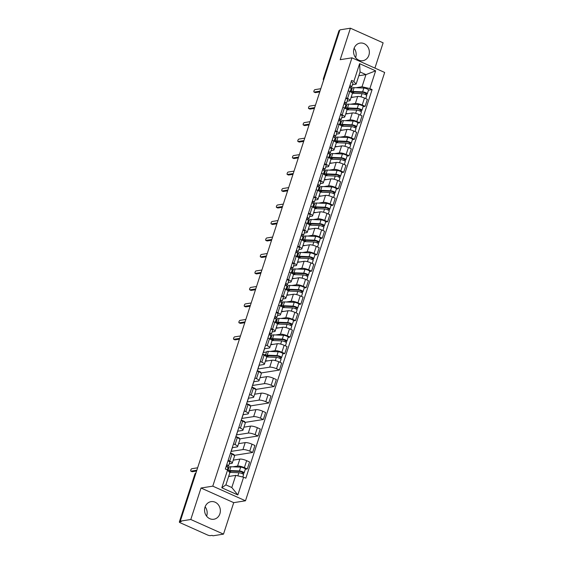 <?xml version="1.0" encoding="UTF-8"?>
<svg xmlns="http://www.w3.org/2000/svg" width="564" height="564" viewBox="0 0 564 564"><rect width="100%" height="100%" fill="white"/><g stroke="black" fill="none" stroke-linecap="round" stroke-linejoin="round"><path stroke-width="0.85" d="M354.114 48.271A8.911 7.875 -99 0 1 355.694 57.309A8.911 7.875 -99 0 1 355.595 57.606M354.016 48.567A8.911 7.875 81 0 0 362.849 60.693A8.911 7.875 81 0 0 368.891 55.223A8.911 7.875 81 0 0 360.058 43.09A8.911 7.875 81 0 0 354.016 48.567M205.127 506.817A8.911 7.875 -99 0 1 206.706 515.863A8.911 7.875 -99 0 1 206.6 516.152M205.021 507.114A8.911 7.875 81 0 0 213.855 519.247A8.911 7.875 81 0 0 219.897 513.769A8.911 7.875 81 0 0 211.07 501.643A8.911 7.875 81 0 0 205.021 507.114M374.919 68.096L383.125 42.836L350.42 28.2L339.923 29.864L180.29 521.164L190.787 519.5L223.492 534.136L233.722 502.651L245.488 500.79L384.662 72.46L351.957 57.824L212.783 486.154L201.017 488.015L190.787 519.5M223.492 534.136L212.988 535.8L212.036 535.37L210.4 535.631A2.284 0.536 -162 0 1 207.439 534.947L180.459 522.87A2.284 0.536 -162 0 1 179.338 521.996L194.89 474.134A2.284 0.536 18 0 1 195.158 473.986L179.606 521.848A2.284 0.536 -162 0 0 179.338 521.996M350.42 28.2L340.191 59.685L351.957 57.824M324.173 78.333L323.687 78.41A2.284 0.536 18 0 0 323.419 78.558L338.971 30.696A2.284 0.536 18 0 1 339.239 30.548L323.687 78.41A2.284 2.016 81 0 0 323.666 79.891M339.725 30.47L339.239 30.548M179.606 521.848L181.241 521.594L180.29 521.164M232.812 466.816L237.571 466.061A5.252 1.227 18 0 1 244.388 467.641L247.293 468.945L249.563 461.972L246.651 460.668A5.252 1.227 -162 0 0 239.841 459.089L233.228 460.139M227.962 467.584L229.033 467.415M232.276 463.079L234.539 456.107A5.252 1.227 -162 0 0 231.973 454.098L229.703 461.07A5.252 1.227 18 0 1 232.276 463.079A5.252 1.227 18 0 1 231.663 463.418L229.28 463.798M229.703 461.07L228.152 460.372M245.305 469.255L247.293 468.945M231.973 454.098L230.415 453.4M231.064 451.404L242.929 449.579A5.252 1.227 18 0 1 249.739 451.158L252.651 452.462L254.914 445.489L252.009 444.185A5.252 1.227 -162 0 0 245.192 442.606L238.586 443.656M233.503 443.896L235.061 444.587A5.252 1.227 18 0 1 237.627 446.596A5.252 1.227 18 0 1 237.021 446.935L232.276 447.689M233.827 455.127L234.018 454.549L230.549 452.991M234.159 455.388L252.651 452.462M237.627 446.596L239.897 439.624A5.252 1.227 -162 0 0 237.324 437.615L235.773 436.917M236.422 434.922L248.287 433.096A5.252 1.227 18 0 1 255.097 434.675L258.009 435.979L260.272 429.007L257.36 427.702A5.252 1.227 -162 0 0 250.55 426.123L243.944 427.174M238.861 427.413L240.412 428.104A5.252 1.227 18 0 1 242.985 430.113A5.252 1.227 18 0 1 242.372 430.452L237.627 431.206M239.185 438.644L239.376 438.066L235.907 436.508M239.517 438.905L258.009 435.979M242.985 430.113L245.248 423.141A5.252 1.227 -162 0 0 242.682 421.132L241.124 420.441M241.78 418.439L253.638 416.62A5.252 1.227 18 0 1 260.455 418.192L263.36 419.496L265.63 412.524L262.718 411.219A5.252 1.227 -162 0 0 255.908 409.64L249.295 410.691M244.219 410.93L245.77 411.621A5.252 1.227 18 0 1 248.343 413.631A5.252 1.227 18 0 1 247.73 413.969L242.985 414.723M244.543 422.161L244.727 421.583L241.258 420.032M244.868 422.422L263.36 419.496M248.343 413.631L250.606 406.658A5.252 1.227 -162 0 0 248.033 404.649L246.482 403.958M247.131 401.956L258.996 400.137A5.252 1.227 18 0 1 265.806 401.709L268.718 403.013L270.981 396.041L268.076 394.737A5.252 1.227 -162 0 0 261.259 393.157L254.653 394.208M249.57 394.447L251.128 395.138A5.252 1.227 18 0 1 253.694 397.148A5.252 1.227 18 0 1 253.081 397.486L248.343 398.24M249.894 405.678L250.085 405.1L246.616 403.549M250.226 405.946L268.718 403.013M253.694 397.148L255.964 390.175A5.252 1.227 -162 0 0 253.391 388.166L251.84 387.475M252.489 385.473L264.354 383.654A5.252 1.227 18 0 1 271.164 385.233L274.069 386.53L276.339 379.558L273.427 378.254A5.252 1.227 -162 0 0 266.617 376.681L260.011 377.725M254.928 377.965L256.479 378.656A5.252 1.227 18 0 1 259.052 380.665A5.252 1.227 18 0 1 258.439 381.003L253.694 381.757M255.252 389.195L255.436 388.617L251.974 387.066M255.577 389.463L274.069 386.53M259.052 380.665L261.315 373.692A5.252 1.227 -162 0 0 258.749 371.683L257.191 370.992M257.847 368.99L269.705 367.171A5.252 1.227 18 0 1 276.522 368.75L279.427 370.047L281.697 363.075L278.785 361.771A5.252 1.227 -162 0 0 271.975 360.199L265.362 361.242M260.286 361.482L261.837 362.18A5.252 1.227 18 0 1 264.41 364.182A5.252 1.227 18 0 1 263.797 364.52L259.052 365.275M260.603 372.712L260.794 372.134L257.325 370.583M260.935 372.98L279.427 370.047M264.41 364.182L266.673 357.209A5.252 1.227 -162 0 0 264.1 355.2L262.549 354.509M270.304 351.442L275.063 350.688A5.252 1.227 18 0 1 281.873 352.267L284.785 353.565L287.048 346.592L284.143 345.295A5.252 1.227 -162 0 0 277.326 343.716L270.72 344.759M263.198 352.507L266.525 352.042M265.637 344.999L267.195 345.697A5.252 1.227 18 0 1 269.761 347.706A5.252 1.227 18 0 1 269.148 348.044L264.403 348.792M263.945 354.664L262.683 354.1M282.79 353.882L284.785 353.565M269.761 347.706L272.031 340.726A5.252 1.227 -162 0 0 269.458 338.724L267.907 338.026M275.655 334.96L280.414 334.205A5.252 1.227 18 0 1 287.231 335.784L290.136 337.082L292.406 330.109L289.494 328.812A5.252 1.227 -162 0 0 282.684 327.233L276.078 328.276M270.812 335.728L271.876 335.559M270.995 328.516L272.546 329.214A5.252 1.227 18 0 1 275.119 331.223A5.252 1.227 18 0 1 274.506 331.561L272.123 331.935M288.148 337.399L290.136 337.082M275.119 331.223L277.382 324.244A5.252 1.227 -162 0 0 274.816 322.241L273.258 321.543M281.013 318.477L285.772 317.722A5.252 1.227 18 0 1 292.589 319.302L295.494 320.599L297.757 313.626L294.852 312.329A5.252 1.227 -162 0 0 288.042 310.75L281.429 311.793M276.163 319.245L277.234 319.076M276.353 312.033L277.904 312.731A5.252 1.227 18 0 1 280.477 314.74A5.252 1.227 18 0 1 279.864 315.079L277.474 315.452M293.506 320.916L295.494 320.599M280.477 314.74L282.74 307.768A5.252 1.227 -162 0 0 280.167 305.758L278.616 305.061M286.371 301.994L291.13 301.239A5.252 1.227 18 0 1 297.94 302.819L300.852 304.123L303.115 297.143L300.21 295.846A5.252 1.227 -162 0 0 293.393 294.267L286.787 295.31M281.521 302.762L282.592 302.593M281.704 295.55L283.262 296.248A5.252 1.227 18 0 1 285.828 298.257A5.252 1.227 18 0 1 285.215 298.596L282.832 298.969M298.857 304.433L300.852 304.123M285.828 298.257L288.098 291.285A5.252 1.227 -162 0 0 285.525 289.276L283.974 288.578M291.722 285.511L296.481 284.757A5.252 1.227 18 0 1 303.298 286.336L306.203 287.64L308.473 280.661L305.561 279.363A5.252 1.227 -162 0 0 298.751 277.784L292.138 278.827M286.872 286.279L287.943 286.11M287.062 279.067L288.613 279.765A5.252 1.227 18 0 1 291.186 281.774A5.252 1.227 18 0 1 290.573 282.113L288.19 282.486M304.215 287.95L306.203 287.64M291.186 281.774L293.449 274.802A5.252 1.227 -162 0 0 290.883 272.793L289.325 272.095M297.08 269.028L301.839 268.274A5.252 1.227 18 0 1 308.649 269.853L311.561 271.157L313.824 264.185L310.919 262.88A5.252 1.227 -162 0 0 304.102 261.301L297.496 262.352M292.23 269.796L293.301 269.627M292.413 262.584L293.971 263.282A5.252 1.227 18 0 1 296.537 265.291A5.252 1.227 18 0 1 295.931 265.63L293.541 266.011M309.573 271.467L311.561 271.157M296.537 265.291L298.807 258.319A5.252 1.227 -162 0 0 296.234 256.31L294.683 255.612M302.431 252.545L307.197 251.791A5.252 1.227 18 0 1 314.007 253.37L316.919 254.674L319.182 247.702L316.27 246.397A5.252 1.227 -162 0 0 309.46 244.818L302.854 245.869M297.588 253.314L298.652 253.144M297.771 246.101L299.322 246.799A5.252 1.227 18 0 1 301.895 248.809A5.252 1.227 18 0 1 301.282 249.147L298.899 249.528M314.923 254.984L316.919 254.674M301.895 248.809L304.158 241.836A5.252 1.227 -162 0 0 301.592 239.827L300.034 239.129M307.789 236.062L312.548 235.308A5.252 1.227 18 0 1 319.365 236.887L322.27 238.191L324.54 231.219L321.628 229.915A5.252 1.227 -162 0 0 314.818 228.335L308.205 229.386M302.938 236.831L304.01 236.661M303.129 229.626L304.68 230.316A5.252 1.227 18 0 1 307.253 232.326A5.252 1.227 18 0 1 306.64 232.664L304.257 233.045M320.281 238.509L322.27 238.191M307.253 232.326L309.516 225.353A5.252 1.227 -162 0 0 306.943 223.344L305.392 222.646M313.147 219.579L317.906 218.825A5.252 1.227 18 0 1 324.716 220.404L327.628 221.708L329.891 214.736L326.986 213.432A5.252 1.227 -162 0 0 320.169 211.852L313.563 212.903M308.296 220.348L309.368 220.179M308.48 213.143L310.038 213.834A5.252 1.227 18 0 1 312.604 215.843A5.252 1.227 18 0 1 311.991 216.181L309.608 216.562M325.632 222.026L327.628 221.708M312.604 215.843L314.874 208.87A5.252 1.227 -162 0 0 312.301 206.861L310.75 206.17M318.498 203.096L323.264 202.349A5.252 1.227 18 0 1 330.074 203.921L332.979 205.226L335.249 198.253L332.337 196.949A5.252 1.227 -162 0 0 325.527 195.37L318.921 196.42M313.654 203.865L314.719 203.696M313.838 196.66L315.389 197.351A5.252 1.227 18 0 1 317.962 199.36A5.252 1.227 18 0 1 317.349 199.698L314.966 200.079M330.99 205.543L332.979 205.226M317.962 199.36L320.225 192.387A5.252 1.227 -162 0 0 317.659 190.378L316.101 189.687M323.856 186.621L328.615 185.866A5.252 1.227 18 0 1 335.432 187.438L338.337 188.743L340.607 181.77L337.695 180.466A5.252 1.227 -162 0 0 330.885 178.887L324.272 179.937M319.005 187.382L320.077 187.213M319.196 180.177L320.747 180.868A5.252 1.227 18 0 1 323.32 182.877A5.252 1.227 18 0 1 322.707 183.215L320.324 183.596M336.348 189.06L338.337 188.743M323.32 182.877L325.583 175.905A5.252 1.227 -162 0 0 323.01 173.895L321.459 173.204M329.214 170.138L333.973 169.383A5.252 1.227 18 0 1 340.783 170.962L343.695 172.26L345.958 165.287L343.053 163.983A5.252 1.227 -162 0 0 336.236 162.411L329.63 163.454M324.363 170.906L325.435 170.737M324.547 163.694L326.105 164.385A5.252 1.227 18 0 1 328.671 166.394A5.252 1.227 18 0 1 328.058 166.732L325.675 167.113M341.699 172.577L343.695 172.26M328.671 166.394L330.941 159.422A5.252 1.227 -162 0 0 328.368 157.412L326.817 156.721M334.565 153.655L339.331 152.9A5.252 1.227 18 0 1 346.141 154.48L349.046 155.777L351.316 148.804L348.404 147.5A5.252 1.227 -162 0 0 341.594 145.928L334.988 146.971M329.721 154.423L330.786 154.254M329.905 147.211L331.456 147.909A5.252 1.227 18 0 1 334.029 149.911A5.252 1.227 18 0 1 333.416 150.25L331.033 150.63M347.057 156.094L349.046 155.777M334.029 149.911L336.292 142.939A5.252 1.227 -162 0 0 333.726 140.929L332.168 140.239M339.923 137.172L344.682 136.417A5.252 1.227 18 0 1 351.499 137.997L354.403 139.294L356.667 132.321L353.762 131.024A5.252 1.227 -162 0 0 346.952 129.445L340.339 130.488M335.072 137.94L336.144 137.771M335.263 130.728L336.814 131.426A5.252 1.227 18 0 1 339.387 133.435A5.252 1.227 18 0 1 338.774 133.774L336.384 134.147M352.415 139.611L354.403 139.294M339.387 133.435L341.65 126.456A5.252 1.227 -162 0 0 339.077 124.447L337.526 123.756M345.281 120.689L350.04 119.935A5.252 1.227 18 0 1 356.85 121.514L359.762 122.811L362.025 115.839L359.12 114.541A5.252 1.227 -162 0 0 352.303 112.962L345.697 114.006M340.43 121.457L341.502 121.288M340.614 114.245L342.172 114.943A5.252 1.227 18 0 1 344.738 116.952A5.252 1.227 18 0 1 344.125 117.291L341.742 117.665M357.766 123.128L359.762 122.811M344.738 116.952L347.008 109.973A5.252 1.227 -162 0 0 344.435 107.971L342.884 107.273M350.632 104.206L355.39 103.452A5.252 1.227 18 0 1 362.208 105.031L365.112 106.328L367.383 99.356L364.471 98.058A5.252 1.227 -162 0 0 357.661 96.479L351.048 97.523M345.781 104.974L346.853 104.805M345.972 97.762L347.523 98.46A5.252 1.227 18 0 1 350.096 100.47A5.252 1.227 18 0 1 349.483 100.808L347.1 101.182M363.124 106.645L365.112 106.328M350.096 100.47L352.359 93.497A5.252 1.227 -162 0 0 349.793 91.488L348.235 90.79M263.296 352.549L264.523 348.778M257.938 369.032L259.165 365.26M252.58 385.515L253.807 381.736M247.229 401.998L248.456 398.219M241.871 418.481L243.098 414.702M236.513 434.964L237.747 431.185M231.162 451.447L232.389 447.668M235.752 475.374L243.599 477.193L237.832 494.938L221.814 487.775L227.581 470.024L229.837 472.724L225.889 484.878L231.804 487.522L235.752 475.374L228.61 476.502M358.824 75.745L365.966 74.617L360.051 71.973L356.103 84.121L353.847 81.42L351.605 80.412L225.339 469.022L227.581 470.024M353.847 81.42L359.613 63.669L375.631 70.838L369.864 88.59L362.017 86.771L365.966 74.617L375.631 70.838M243.599 477.193L245.841 478.194L372.106 89.591L369.864 88.59M245.488 500.79L212.783 486.154M233.722 502.651L201.017 488.015M351.139 88.492L352.211 88.322M355.99 87.723L362.017 86.771M356.103 84.121L352.451 84.699M368.482 90.162L372.106 89.591M237.832 494.938L231.804 487.522M221.814 487.775L225.889 484.878M360.051 71.973L359.613 63.669M226.263 466.195L227.165 465.504L226.636 465.046M227.243 466.992L228.505 466.054A2.855 0.67 -162 0 0 228.575 465.963A2.855 0.67 -162 0 0 226.749 464.687M229.738 462.247A2.855 0.67 -162 0 0 229.809 462.156A2.855 0.67 -162 0 0 227.983 460.887M196.575 471.025L192.232 471.715A1.311 0.536 114.1 0 1 192.091 471.701A1.311 0.536 114.1 0 1 191.986 471.603M227.919 467.845A2.855 0.67 -162 0 0 227.99 467.753A2.855 0.67 -162 0 0 226.164 466.484M197.626 467.803L191.781 468.733A1.311 0.536 -65.9 0 0 190.836 469.882A1.311 0.536 -65.9 0 0 190.851 471.144A1.311 0.536 -65.9 0 0 190.992 471.159L196.836 470.235M229.534 472.357L238.861 472.745A2.855 0.67 18 0 1 241.935 473.534A2.855 0.67 18 0 1 243.535 474.712L242.788 477.003M228.716 476.178L230.26 476.242M230.006 471.123L229.654 472.209A5.372 1.255 18 0 1 229.273 471.483A5.372 1.255 18 0 1 230.711 471.109L240.461 471.511L242.703 472.456L242.189 473.64M229.492 472.308L230.401 472.16L230.746 471.109M228.166 470.721A6.853 1.6 18 0 1 229.696 470.545L239.446 470.947A2.855 0.67 18 0 1 242.52 471.737A2.855 0.67 18 0 1 244.113 472.914A2.855 0.67 18 0 1 243.782 473.097L243.373 474.366M228.018 470.545L229.097 467.225A6.853 1.6 18 0 1 230.93 466.738L240.68 467.147A2.855 0.67 18 0 1 243.754 467.937A2.855 0.67 18 0 1 245.354 469.114L244.113 472.914M228.272 469.756L227.32 469.904M229.759 471.878L230.401 472.16M242.626 472.294L243.782 473.097M269.106 334.332L270.008 333.641L269.479 333.183M270.093 335.136L271.347 334.191A2.855 0.67 -162 0 0 271.418 334.099A2.855 0.67 -162 0 0 269.592 332.83M272.581 330.391A2.855 0.67 -162 0 0 272.652 330.3A2.855 0.67 -162 0 0 270.826 329.023M239.418 339.168L235.075 339.859A1.311 0.536 114.1 0 1 234.934 339.838A1.311 0.536 114.1 0 1 234.828 339.747M270.762 335.989A2.855 0.67 -162 0 0 270.833 335.897A2.855 0.67 -162 0 0 269.007 334.628M240.468 335.947L234.624 336.87A1.311 0.536 -65.9 0 0 233.679 338.026A1.311 0.536 -65.9 0 0 233.693 339.288A1.311 0.536 -65.9 0 0 233.834 339.302L239.679 338.379M274.457 317.856L275.359 317.158L274.83 316.7M275.443 318.653L276.705 317.708A2.855 0.67 -162 0 0 276.776 317.617A2.855 0.67 -162 0 0 274.95 316.348M277.939 313.908A2.855 0.67 -162 0 0 278.01 313.817A2.855 0.67 -162 0 0 276.184 312.541M244.776 322.686L240.433 323.376A1.311 0.536 114.1 0 1 240.292 323.355A1.311 0.536 114.1 0 1 240.186 323.264M276.12 319.506A2.855 0.67 -162 0 0 276.191 319.414A2.855 0.67 -162 0 0 274.365 318.145M245.826 319.464L239.982 320.387A1.311 0.536 -65.9 0 0 239.037 321.543A1.311 0.536 -65.9 0 0 239.051 322.805A1.311 0.536 -65.9 0 0 239.192 322.819L245.037 321.896M279.814 301.373L280.717 300.675L280.188 300.217M280.801 302.17L282.056 301.225A2.855 0.67 -162 0 0 282.127 301.134A2.855 0.67 -162 0 0 280.301 299.865M283.297 297.425A2.855 0.67 -162 0 0 283.368 297.334A2.855 0.67 -162 0 0 281.542 296.065M250.134 306.203L245.791 306.894A1.311 0.536 114.1 0 1 245.643 306.872A1.311 0.536 114.1 0 1 245.537 306.781M281.478 303.023A2.855 0.67 -162 0 0 281.549 302.931A2.855 0.67 -162 0 0 279.723 301.662M251.177 302.981L245.34 303.904A1.311 0.536 -65.9 0 0 244.395 305.061A1.311 0.536 -65.9 0 0 244.409 306.322A1.311 0.536 -65.9 0 0 244.55 306.337L250.388 305.413M285.172 284.89L286.075 284.193L285.546 283.741M286.152 285.687L287.414 284.742A2.855 0.67 -162 0 0 287.485 284.658A2.855 0.67 -162 0 0 285.659 283.382M288.648 280.942A2.855 0.67 -162 0 0 288.719 280.851A2.855 0.67 -162 0 0 286.893 279.582M255.485 289.72L251.142 290.411A1.311 0.536 114.1 0 1 251.001 290.397A1.311 0.536 114.1 0 1 250.895 290.298M286.829 286.54A2.855 0.67 -162 0 0 286.9 286.449A2.855 0.67 -162 0 0 285.074 285.18M256.535 286.498L250.691 287.421A1.311 0.536 -65.9 0 0 249.746 288.578A1.311 0.536 -65.9 0 0 249.76 289.84A1.311 0.536 -65.9 0 0 249.901 289.854L255.746 288.93M290.523 268.408L291.426 267.71L290.897 267.258M291.51 269.204L292.772 268.267A2.855 0.67 -162 0 0 292.843 268.175A2.855 0.67 -162 0 0 291.017 266.899M294.006 264.46A2.855 0.67 -162 0 0 294.077 264.368A2.855 0.67 -162 0 0 292.251 263.099M260.843 273.237L256.5 273.928A1.311 0.536 114.1 0 1 256.359 273.914A1.311 0.536 114.1 0 1 256.253 273.815M292.187 270.057A2.855 0.67 -162 0 0 292.258 269.966A2.855 0.67 -162 0 0 290.432 268.697M261.886 270.015L256.049 270.939A1.311 0.536 -65.9 0 0 255.104 272.095A1.311 0.536 -65.9 0 0 255.118 273.357A1.311 0.536 -65.9 0 0 255.259 273.371L261.097 272.447M295.881 251.925L296.784 251.234L296.255 250.776M296.868 252.721L298.123 251.784A2.855 0.67 -162 0 0 298.194 251.692A2.855 0.67 -162 0 0 296.368 250.416M299.364 247.977A2.855 0.67 -162 0 0 299.435 247.885A2.855 0.67 -162 0 0 297.609 246.616M266.201 256.754L261.851 257.445A1.311 0.536 114.1 0 1 261.71 257.431A1.311 0.536 114.1 0 1 261.604 257.332M297.545 253.574A2.855 0.67 -162 0 0 297.609 253.483A2.855 0.67 -162 0 0 295.79 252.214M267.244 253.532L261.407 254.463A1.311 0.536 -65.9 0 0 260.455 255.612A1.311 0.536 -65.9 0 0 260.469 256.874A1.311 0.536 -65.9 0 0 260.617 256.888L266.455 255.964M301.239 235.442L302.142 234.751L301.613 234.293M302.219 236.238L303.481 235.301A2.855 0.67 -162 0 0 303.552 235.209A2.855 0.67 -162 0 0 301.726 233.933M304.715 231.494A2.855 0.67 -162 0 0 304.786 231.402A2.855 0.67 -162 0 0 302.96 230.133M271.552 240.271L267.209 240.962A1.311 0.536 114.1 0 1 267.068 240.948A1.311 0.536 114.1 0 1 266.962 240.849M302.896 237.091A2.855 0.67 -162 0 0 302.967 237.007A2.855 0.67 -162 0 0 301.141 235.731M272.602 237.049L266.758 237.98A1.311 0.536 -65.9 0 0 265.813 239.129A1.311 0.536 -65.9 0 0 265.827 240.391A1.311 0.536 -65.9 0 0 265.968 240.405L271.813 239.481M306.59 218.959L307.493 218.268L306.964 217.81M307.577 219.756L308.839 218.818A2.855 0.67 -162 0 0 308.91 218.726A2.855 0.67 -162 0 0 307.084 217.45M310.073 215.011A2.855 0.67 -162 0 0 310.144 214.919A2.855 0.67 -162 0 0 308.318 213.65M276.91 223.788L272.567 224.479A1.311 0.536 114.1 0 1 272.426 224.465A1.311 0.536 114.1 0 1 272.313 224.366M308.254 220.616A2.855 0.67 -162 0 0 308.325 220.524A2.855 0.67 -162 0 0 306.499 219.248M277.953 220.566L272.116 221.497A1.311 0.536 -65.9 0 0 271.171 222.646A1.311 0.536 -65.9 0 0 271.185 223.908A1.311 0.536 -65.9 0 0 271.326 223.922L277.164 222.999M311.948 202.476L312.851 201.785L312.322 201.327M312.935 203.273L314.19 202.335A2.855 0.67 -162 0 0 314.261 202.243A2.855 0.67 -162 0 0 312.435 200.974M315.431 198.528A2.855 0.67 -162 0 0 315.495 198.436A2.855 0.67 -162 0 0 313.676 197.167M282.268 207.312L277.918 207.996A1.311 0.536 114.1 0 1 277.777 207.982A1.311 0.536 114.1 0 1 277.671 207.883M313.605 204.133A2.855 0.67 -162 0 0 313.676 204.041A2.855 0.67 -162 0 0 311.85 202.765M283.311 204.09L277.474 205.014A1.311 0.536 -65.9 0 0 276.522 206.163A1.311 0.536 -65.9 0 0 276.536 207.425A1.311 0.536 -65.9 0 0 276.684 207.439L282.522 206.516M317.299 185.993L318.202 185.302L317.673 184.844M318.286 186.79L319.548 185.852A2.855 0.67 -162 0 0 319.619 185.76A2.855 0.67 -162 0 0 317.793 184.491M320.782 182.045A2.855 0.67 -162 0 0 320.853 181.953A2.855 0.67 -162 0 0 319.027 180.684M287.619 190.829L283.276 191.513A1.311 0.536 114.1 0 1 283.135 191.499A1.311 0.536 114.1 0 1 283.029 191.4M318.963 187.65A2.855 0.67 -162 0 0 319.034 187.558A2.855 0.67 -162 0 0 317.208 186.282M288.669 187.608L282.825 188.531A1.311 0.536 -65.9 0 0 281.88 189.68A1.311 0.536 -65.9 0 0 281.894 190.942A1.311 0.536 -65.9 0 0 282.035 190.963L287.88 190.033M322.657 169.51L323.56 168.819L323.031 168.361M323.644 170.314L324.906 169.369A2.855 0.67 -162 0 0 324.97 169.278A2.855 0.67 -162 0 0 323.144 168.009M326.14 165.569A2.855 0.67 -162 0 0 326.211 165.478A2.855 0.67 -162 0 0 324.385 164.202M292.977 174.346L288.634 175.03A1.311 0.536 114.1 0 1 288.486 175.016A1.311 0.536 114.1 0 1 288.38 174.925M324.321 171.167A2.855 0.67 -162 0 0 324.392 171.075A2.855 0.67 -162 0 0 322.566 169.799M294.02 171.125L288.183 172.048A1.311 0.536 -65.9 0 0 287.238 173.204A1.311 0.536 -65.9 0 0 287.252 174.459A1.311 0.536 -65.9 0 0 287.393 174.48L293.231 173.55M328.015 153.027L328.918 152.336L328.389 151.878M329.002 153.831L330.257 152.886A2.855 0.67 -162 0 0 330.328 152.795A2.855 0.67 -162 0 0 328.502 151.526M331.491 149.086A2.855 0.67 -162 0 0 331.561 148.995A2.855 0.67 -162 0 0 329.736 147.719M298.328 157.864L293.985 158.547A1.311 0.536 114.1 0 1 293.844 158.533A1.311 0.536 114.1 0 1 293.738 158.442M329.672 154.684A2.855 0.67 -162 0 0 329.743 154.592A2.855 0.67 -162 0 0 327.917 153.323M299.378 154.642L293.534 155.565A1.311 0.536 -65.9 0 0 292.589 156.721A1.311 0.536 -65.9 0 0 292.603 157.976A1.311 0.536 -65.9 0 0 292.744 157.998L298.589 157.067M333.366 136.544L334.269 135.853L333.74 135.395M334.353 137.348L335.615 136.403A2.855 0.67 -162 0 0 335.686 136.312A2.855 0.67 -162 0 0 333.86 135.043M336.849 132.603A2.855 0.67 -162 0 0 336.919 132.512A2.855 0.67 -162 0 0 335.094 131.236M303.686 141.381L299.343 142.065A1.311 0.536 114.1 0 1 299.202 142.05A1.311 0.536 114.1 0 1 299.096 141.959M335.03 138.201A2.855 0.67 -162 0 0 335.101 138.109A2.855 0.67 -162 0 0 333.275 136.84M304.736 138.159L298.892 139.082A1.311 0.536 -65.9 0 0 297.947 140.239A1.311 0.536 -65.9 0 0 297.961 141.501A1.311 0.536 -65.9 0 0 298.102 141.515L303.947 140.591M338.724 120.061L339.627 119.371L339.098 118.912M339.711 120.865L340.966 119.92A2.855 0.67 -162 0 0 341.037 119.829A2.855 0.67 -162 0 0 339.211 118.56M342.207 116.121A2.855 0.67 -162 0 0 342.277 116.029A2.855 0.67 -162 0 0 340.452 114.753M309.044 124.898L304.701 125.589A1.311 0.536 114.1 0 1 304.553 125.568A1.311 0.536 114.1 0 1 304.447 125.476M340.388 121.718A2.855 0.67 -162 0 0 340.459 121.627A2.855 0.67 -162 0 0 338.633 120.358M310.087 121.676L304.25 122.599A1.311 0.536 -65.9 0 0 303.305 123.756A1.311 0.536 -65.9 0 0 303.319 125.018A1.311 0.536 -65.9 0 0 303.46 125.032L309.298 124.108M265.764 354.375L263.726 355.038M266.659 356.963L276.353 357.372A2.855 0.67 18 0 1 279.427 358.154A2.855 0.67 18 0 1 281.02 359.338L280.047 362.335M265.517 360.77L267.745 360.868M267.491 355.75L267.139 356.829A5.372 1.255 18 0 1 266.765 356.11A5.372 1.255 18 0 1 268.196 355.729L277.953 356.138L280.188 357.082L279.673 358.267M266.744 356.97L267.893 356.786L268.238 355.729M267.139 356.829L266.49 356.702M265.334 355.828A6.853 1.6 18 0 1 265.348 355.651A6.853 1.6 18 0 1 267.181 355.165L276.938 355.574A2.855 0.67 18 0 1 280.005 356.363A2.855 0.67 18 0 1 281.605 357.541A2.855 0.67 18 0 1 281.274 357.724L280.858 358.993M265.348 355.651L266.589 351.844A6.853 1.6 18 0 1 268.422 351.365L278.172 351.767A2.855 0.67 18 0 1 281.246 352.556A2.855 0.67 18 0 1 282.839 353.734L281.605 357.541M267.251 356.497L267.893 356.786M280.111 356.913L281.274 357.724M272.01 340.48L281.704 340.889A2.855 0.67 18 0 1 284.778 341.678A2.855 0.67 18 0 1 286.378 342.856L285.398 345.859M270.875 344.287L273.103 344.385M272.849 339.267L272.497 340.346A5.372 1.255 18 0 1 272.116 339.627A5.372 1.255 18 0 1 273.554 339.246L283.304 339.655L285.546 340.6L285.031 341.784M272.095 340.487L273.251 340.303L273.589 339.246M272.497 340.346L271.848 340.219M270.692 339.345A6.853 1.6 18 0 1 270.706 339.168A6.853 1.6 18 0 1 272.539 338.682L282.289 339.091A2.855 0.67 18 0 1 285.363 339.88A2.855 0.67 18 0 1 286.956 341.058A2.855 0.67 18 0 1 286.625 341.241L286.216 342.51M270.706 339.168L271.94 335.361A6.853 1.6 18 0 1 273.773 334.882L283.53 335.284A2.855 0.67 18 0 1 286.597 336.073A2.855 0.67 18 0 1 288.197 337.251L286.956 341.058M271.122 337.892L270.135 338.047M272.602 340.014L273.251 340.303M285.469 340.43L286.625 341.241M277.368 323.997L287.062 324.406A2.855 0.67 18 0 1 290.136 325.195A2.855 0.67 18 0 1 291.729 326.373L290.756 329.376M276.226 327.811L278.461 327.903M278.2 322.784L277.855 323.863A5.372 1.255 18 0 1 277.474 323.144A5.372 1.255 18 0 1 278.912 322.763L288.662 323.172L290.904 324.117L290.382 325.301M277.453 324.004L278.602 323.821L278.947 322.77M277.855 323.863L277.199 323.736M276.043 322.862A6.853 1.6 18 0 1 276.057 322.686A6.853 1.6 18 0 1 277.897 322.199L287.647 322.608A2.855 0.67 18 0 1 290.721 323.398A2.855 0.67 18 0 1 292.314 324.575A2.855 0.67 18 0 1 291.983 324.758L291.567 326.027M276.057 322.686L277.298 318.879A6.853 1.6 18 0 1 279.131 318.399L288.881 318.801A2.855 0.67 18 0 1 291.955 319.591A2.855 0.67 18 0 1 293.548 320.768L292.314 324.575M276.473 321.409L275.493 321.565M277.96 323.532L278.602 323.821M290.827 323.947L291.983 324.758M282.719 307.521L292.42 307.923A2.855 0.67 18 0 1 295.494 308.712A2.855 0.67 18 0 1 297.087 309.89L296.114 312.893M281.584 311.328L283.812 311.42M283.558 306.301L283.206 307.38A5.372 1.255 18 0 1 282.825 306.661A5.372 1.255 18 0 1 284.263 306.28L294.013 306.689L296.255 307.634L295.74 308.818M282.811 307.521L283.96 307.338L284.298 306.287M283.206 307.38L282.557 307.253M281.401 306.379A6.853 1.6 18 0 1 281.415 306.203A6.853 1.6 18 0 1 283.248 305.716L292.998 306.125A2.855 0.67 18 0 1 296.072 306.915A2.855 0.67 18 0 1 297.672 308.092A2.855 0.67 18 0 1 297.341 308.275L296.925 309.544M281.415 306.203L282.649 302.396A6.853 1.6 18 0 1 284.489 301.916L294.239 302.318A2.855 0.67 18 0 1 297.313 303.108A2.855 0.67 18 0 1 298.906 304.285L297.672 308.092M281.831 304.927L280.844 305.082M283.311 307.049L283.96 307.338M296.178 307.465L297.341 308.275M288.077 291.038L297.771 291.44A2.855 0.67 18 0 1 300.845 292.23A2.855 0.67 18 0 1 302.445 293.407L301.465 296.41M286.935 294.845L289.17 294.937M288.916 289.818L288.564 290.897A5.372 1.255 18 0 1 288.183 290.178A5.372 1.255 18 0 1 289.621 289.797L299.371 290.206L301.613 291.151L301.098 292.335M288.162 291.038L289.311 290.855L289.656 289.804M288.564 290.897L287.908 290.77M286.759 289.896A6.853 1.6 18 0 1 286.773 289.72A6.853 1.6 18 0 1 288.606 289.233L298.356 289.642A2.855 0.67 18 0 1 301.43 290.432A2.855 0.67 18 0 1 303.023 291.609A2.855 0.67 18 0 1 302.692 291.792L302.283 293.061M286.773 289.72L288.007 285.92A6.853 1.6 18 0 1 289.84 285.433L299.59 285.842A2.855 0.67 18 0 1 302.664 286.625A2.855 0.67 18 0 1 304.264 287.809L303.023 291.609M287.182 288.444L286.202 288.606M288.669 290.566L289.311 290.855M301.536 290.982L302.692 291.792M293.435 274.555L303.129 274.957A2.855 0.67 18 0 1 306.203 275.747A2.855 0.67 18 0 1 307.796 276.924L306.823 279.927M292.293 278.362L294.528 278.454M294.267 273.336L293.914 274.414A5.372 1.255 18 0 1 293.541 273.695A5.372 1.255 18 0 1 294.979 273.321L304.729 273.723L306.971 274.668L306.449 275.852M293.52 274.555L294.669 274.372L295.014 273.321M293.914 274.414L293.266 274.287M292.11 273.413A6.853 1.6 18 0 1 292.124 273.237A6.853 1.6 18 0 1 293.964 272.757L303.714 273.159A2.855 0.67 18 0 1 306.788 273.949A2.855 0.67 18 0 1 308.381 275.126A2.855 0.67 18 0 1 308.05 275.31L307.634 276.579M292.124 273.237L293.365 269.437A6.853 1.6 18 0 1 295.198 268.95L304.948 269.359A2.855 0.67 18 0 1 308.022 270.149A2.855 0.67 18 0 1 309.615 271.326L308.381 275.126M292.54 271.968L291.56 272.123M294.027 274.083L294.669 274.372M306.894 274.506L308.05 275.31M298.786 258.072L308.487 258.474A2.855 0.67 18 0 1 311.554 259.264A2.855 0.67 18 0 1 313.154 260.441L312.174 263.444M297.651 261.879L299.879 261.971M299.625 256.853L299.272 257.938A5.372 1.255 18 0 1 298.892 257.212A5.372 1.255 18 0 1 300.33 256.839L310.08 257.24L312.322 258.185L311.807 259.369M298.878 258.072L300.027 257.889L300.365 256.839M299.272 257.938L298.624 257.804M297.468 256.93A6.853 1.6 18 0 1 297.482 256.754A6.853 1.6 18 0 1 299.315 256.275L309.065 256.676A2.855 0.67 18 0 1 312.139 257.466A2.855 0.67 18 0 1 313.739 258.643A2.855 0.67 18 0 1 313.401 258.827L312.992 260.096M297.482 256.754L298.716 252.954A6.853 1.6 18 0 1 300.549 252.468L310.306 252.876A2.855 0.67 18 0 1 313.38 253.666A2.855 0.67 18 0 1 314.973 254.843L313.739 258.643M297.898 255.485L296.911 255.64M299.378 257.607L300.027 257.889M312.244 258.023L313.401 258.827M304.144 241.589L313.838 241.991A2.855 0.67 18 0 1 316.912 242.781A2.855 0.67 18 0 1 318.512 243.958L317.532 246.962M303.002 245.396L305.237 245.488M304.983 240.37L304.63 241.455A5.372 1.255 18 0 1 304.25 240.729A5.372 1.255 18 0 1 305.688 240.356L315.438 240.757L317.68 241.702L317.165 242.894M304.229 241.589L305.378 241.406L305.723 240.356M304.63 241.455L303.975 241.321M302.819 240.447A6.853 1.6 18 0 1 302.84 240.271A6.853 1.6 18 0 1 304.673 239.792L314.423 240.193A2.855 0.67 18 0 1 317.497 240.983A2.855 0.67 18 0 1 319.09 242.16A2.855 0.67 18 0 1 318.759 242.344L318.35 243.613M302.84 240.271L304.074 236.471A6.853 1.6 18 0 1 305.907 235.985L315.657 236.394A2.855 0.67 18 0 1 318.731 237.183A2.855 0.67 18 0 1 320.331 238.361L319.09 242.16M303.249 239.002L302.269 239.157M304.736 241.124L305.378 241.406M317.602 241.54L318.759 242.344M309.502 225.106L319.196 225.508A2.855 0.67 18 0 1 322.27 226.298A2.855 0.67 18 0 1 323.863 227.475L322.89 230.479M308.36 228.913L310.588 229.005M310.334 223.887L309.981 224.973A5.372 1.255 18 0 1 309.608 224.246A5.372 1.255 18 0 1 311.039 223.873L320.796 224.275L323.038 225.219L322.516 226.411M309.587 225.106L310.736 224.93L311.081 223.873M309.981 224.973L309.333 224.839M308.177 223.964A6.853 1.6 18 0 1 308.191 223.788A6.853 1.6 18 0 1 310.024 223.309L319.781 223.711A2.855 0.67 18 0 1 322.855 224.5A2.855 0.67 18 0 1 324.448 225.678A2.855 0.67 18 0 1 324.117 225.861L323.701 227.13M308.191 223.788L309.432 219.988A6.853 1.6 18 0 1 311.265 219.502L321.015 219.911A2.855 0.67 18 0 1 324.088 220.7A2.855 0.67 18 0 1 325.682 221.878L324.448 225.678M308.607 222.519L307.627 222.674M310.094 224.641L310.736 224.93M322.961 225.057L324.117 225.861M314.853 208.624L324.554 209.025A2.855 0.67 18 0 1 327.621 209.815A2.855 0.67 18 0 1 329.221 210.992L328.241 213.996M313.718 212.431L315.946 212.522M315.692 207.404L315.339 208.49A5.372 1.255 18 0 1 314.959 207.771A5.372 1.255 18 0 1 316.397 207.39L326.147 207.792L328.389 208.736L327.874 209.928M314.945 208.624L316.094 208.447L316.432 207.39M315.339 208.49L314.691 208.356M313.535 207.481A6.853 1.6 18 0 1 313.549 207.305A6.853 1.6 18 0 1 315.382 206.826L325.132 207.228A2.855 0.67 18 0 1 328.206 208.017A2.855 0.67 18 0 1 329.806 209.195A2.855 0.67 18 0 1 329.468 209.385L329.059 210.647M313.549 207.305L314.782 203.505A6.853 1.6 18 0 1 316.615 203.019L326.373 203.428A2.855 0.67 18 0 1 329.439 204.217A2.855 0.67 18 0 1 331.04 205.395L329.806 209.195M313.965 206.036L312.978 206.191M315.445 208.158L316.094 208.447M328.311 208.574L329.468 209.385M320.211 192.141L329.905 192.543A2.855 0.67 18 0 1 332.979 193.332A2.855 0.67 18 0 1 334.572 194.509L333.599 197.513M319.069 195.948L321.304 196.039M321.043 190.928L320.697 192.007A5.372 1.255 18 0 1 320.317 191.288A5.372 1.255 18 0 1 321.755 190.907L331.505 191.309L333.747 192.253L333.232 193.445M320.296 192.148L321.445 191.964L321.79 190.907M320.697 192.007L320.042 191.873M318.886 190.999A6.853 1.6 18 0 1 318.907 190.829A6.853 1.6 18 0 1 320.74 190.343L330.49 190.752A2.855 0.67 18 0 1 333.564 191.534A2.855 0.67 18 0 1 335.157 192.719A2.855 0.67 18 0 1 334.826 192.902L334.417 194.164M318.907 190.829L320.14 187.022A6.853 1.6 18 0 1 321.974 186.536L331.724 186.945A2.855 0.67 18 0 1 334.797 187.734A2.855 0.67 18 0 1 336.398 188.912L335.157 192.719M319.316 189.553L318.336 189.708M320.803 191.675L321.445 191.964M333.669 192.091L334.826 192.902M325.569 175.658L335.263 176.06A2.855 0.67 18 0 1 338.337 176.849A2.855 0.67 18 0 1 339.93 178.027L338.957 181.03M324.427 179.465L326.655 179.556M326.401 174.445L326.048 175.524A5.372 1.255 18 0 1 325.675 174.805A5.372 1.255 18 0 1 327.106 174.424L336.863 174.833L339.098 175.771L338.583 176.962M325.654 175.665L326.803 175.482L327.148 174.424M326.048 175.524L325.4 175.397M324.244 174.523A6.853 1.6 18 0 1 324.258 174.346A6.853 1.6 18 0 1 326.091 173.86L335.848 174.269A2.855 0.67 18 0 1 338.915 175.052A2.855 0.67 18 0 1 340.515 176.236A2.855 0.67 18 0 1 340.184 176.419L339.768 177.681M324.258 174.346L325.498 170.54A6.853 1.6 18 0 1 327.332 170.053L337.082 170.462A2.855 0.67 18 0 1 340.155 171.252A2.855 0.67 18 0 1 341.749 172.429L340.515 176.236M324.674 173.07L323.687 173.226M326.161 175.192L326.803 175.482M339.027 175.608L340.184 176.419M330.92 159.175L340.614 159.577A2.855 0.67 18 0 1 343.688 160.366A2.855 0.67 18 0 1 345.288 161.544L344.308 164.547M329.785 162.982L332.013 163.074M331.759 157.962L331.406 159.041A5.372 1.255 18 0 1 331.026 158.322A5.372 1.255 18 0 1 332.464 157.941L342.214 158.35L344.456 159.295L343.941 160.479M331.005 159.182L332.161 158.999L332.499 157.941M331.406 159.041L330.758 158.914M329.602 158.04A6.853 1.6 18 0 1 329.616 157.864A6.853 1.6 18 0 1 331.449 157.377L341.199 157.786A2.855 0.67 18 0 1 344.273 158.576A2.855 0.67 18 0 1 345.866 159.753A2.855 0.67 18 0 1 345.535 159.936L345.126 161.205M329.616 157.864L330.849 154.057A6.853 1.6 18 0 1 332.682 153.577L342.44 153.979A2.855 0.67 18 0 1 345.506 154.769A2.855 0.67 18 0 1 347.107 155.946L345.866 159.753M330.032 156.588L329.045 156.743M331.512 158.71L332.161 158.999M344.378 159.126L345.535 159.936M336.278 142.692L345.972 143.101A2.855 0.67 18 0 1 349.046 143.883A2.855 0.67 18 0 1 350.639 145.068L349.666 148.064M335.136 146.499L337.371 146.598M337.11 141.479L336.764 142.558A5.372 1.255 18 0 1 336.384 141.839A5.372 1.255 18 0 1 337.822 141.458L347.572 141.867L349.814 142.812L349.292 143.996M336.363 142.699L337.512 142.516L337.857 141.458M336.764 142.558L336.109 142.431M334.953 141.557A6.853 1.6 18 0 1 334.967 141.381A6.853 1.6 18 0 1 336.807 140.894L346.557 141.303A2.855 0.67 18 0 1 349.631 142.093A2.855 0.67 18 0 1 351.224 143.27A2.855 0.67 18 0 1 350.893 143.453L350.477 144.722M334.967 141.381L336.207 137.574A6.853 1.6 18 0 1 338.04 137.094L347.791 137.496A2.855 0.67 18 0 1 350.864 138.286A2.855 0.67 18 0 1 352.458 139.463L351.224 143.27M335.383 140.105L334.403 140.26M336.87 142.227L337.512 142.516M349.736 142.643L350.893 143.453M341.629 126.209L351.33 126.618A2.855 0.67 18 0 1 354.403 127.401A2.855 0.67 18 0 1 355.997 128.585L355.024 131.588M340.494 130.016L342.722 130.115M342.468 124.996L342.115 126.075A5.372 1.255 18 0 1 341.735 125.356A5.372 1.255 18 0 1 343.173 124.975L352.93 125.384L355.165 126.329L354.65 127.513M341.721 126.216L342.87 126.033L343.208 124.975M342.115 126.075L341.467 125.948M340.311 125.074A6.853 1.6 18 0 1 340.325 124.898A6.853 1.6 18 0 1 342.158 124.411L351.908 124.82A2.855 0.67 18 0 1 354.982 125.61A2.855 0.67 18 0 1 356.582 126.787A2.855 0.67 18 0 1 356.251 126.97L355.835 128.239M340.325 124.898L341.558 121.091A6.853 1.6 18 0 1 343.398 120.611L353.149 121.013A2.855 0.67 18 0 1 356.222 121.803A2.855 0.67 18 0 1 357.816 122.98L356.582 126.787M340.741 123.622L339.754 123.777M342.221 125.744L342.87 126.033M355.087 126.16L356.251 126.97M344.082 103.586L344.985 102.888L344.456 102.429M345.062 104.382L346.324 103.438A2.855 0.67 -162 0 0 346.395 103.346A2.855 0.67 -162 0 0 344.569 102.077M347.558 99.638A2.855 0.67 -162 0 0 347.628 99.546A2.855 0.67 -162 0 0 345.802 98.27M314.395 108.415L310.052 109.106A1.311 0.536 114.1 0 1 309.911 109.085A1.311 0.536 114.1 0 1 309.805 108.993M345.739 105.235A2.855 0.67 -162 0 0 345.81 105.144A2.855 0.67 -162 0 0 343.984 103.875M315.445 105.193L309.601 106.117A1.311 0.536 -65.9 0 0 308.656 107.273A1.311 0.536 -65.9 0 0 308.67 108.535A1.311 0.536 -65.9 0 0 308.811 108.549L314.656 107.625M346.987 109.726L356.681 110.135A2.855 0.67 18 0 1 359.754 110.925A2.855 0.67 18 0 1 361.355 112.102L360.375 115.105M345.845 113.54L348.08 113.632M347.826 108.514L347.473 109.592A5.372 1.255 18 0 1 347.093 108.873A5.372 1.255 18 0 1 348.531 108.492L358.281 108.901L360.523 109.846L360.008 111.03M347.072 109.733L348.221 109.55L348.566 108.492M347.473 109.592L346.818 109.465M345.669 108.591A6.853 1.6 18 0 1 345.683 108.415A6.853 1.6 18 0 1 347.516 107.928L357.266 108.337A2.855 0.67 18 0 1 360.34 109.127A2.855 0.67 18 0 1 361.933 110.304A2.855 0.67 18 0 1 361.602 110.488L361.193 111.757M345.683 108.415L346.916 104.608A6.853 1.6 18 0 1 348.749 104.128L358.5 104.53A2.855 0.67 18 0 1 361.573 105.32A2.855 0.67 18 0 1 363.174 106.497L361.933 110.304M346.092 107.139L345.112 107.294M347.579 109.261L348.221 109.55M360.445 109.677L361.602 110.488M349.433 87.103L350.336 86.405L349.807 85.947M350.42 87.899L351.682 86.955A2.855 0.67 -162 0 0 351.753 86.863A2.855 0.67 -162 0 0 349.927 85.594M352.916 83.155A2.855 0.67 -162 0 0 352.986 83.063A2.855 0.67 -162 0 0 351.161 81.794M319.753 91.932L315.41 92.623A1.311 0.536 114.1 0 1 315.269 92.602A1.311 0.536 114.1 0 1 315.163 92.51M351.097 88.752A2.855 0.67 -162 0 0 351.168 88.661A2.855 0.67 -162 0 0 349.342 87.392M320.796 88.71L314.959 89.634A1.311 0.536 -65.9 0 0 314.014 90.79A1.311 0.536 -65.9 0 0 314.028 92.052A1.311 0.536 -65.9 0 0 314.169 92.066L320.007 91.142M352.345 93.243L362.039 93.652A2.855 0.67 18 0 1 365.112 94.442A2.855 0.67 18 0 1 366.706 95.619L365.733 98.622M351.203 97.057L353.438 97.149M353.177 92.031L352.824 93.109A5.372 1.255 18 0 1 352.451 92.39A5.372 1.255 18 0 1 353.889 92.01L363.639 92.418L365.881 93.363L365.359 94.548M352.429 93.25L353.579 93.067L353.924 92.017M352.824 93.109L352.176 92.982M351.019 92.108A6.853 1.6 18 0 1 351.034 91.932A6.853 1.6 18 0 1 352.874 91.446L362.624 91.854A2.855 0.67 18 0 1 365.698 92.644A2.855 0.67 18 0 1 367.291 93.821A2.855 0.67 18 0 1 366.96 94.005L366.544 95.274M351.034 91.932L352.274 88.125A6.853 1.6 18 0 1 354.107 87.646L363.858 88.047A2.855 0.67 18 0 1 366.931 88.837A2.855 0.67 18 0 1 368.525 90.014L367.291 93.821M351.45 90.656L350.47 90.811M352.937 92.778L353.579 93.067M365.803 93.194L366.96 94.005M357.661 96.479L355.39 103.452M352.303 112.962L350.04 119.935M346.952 129.445L344.682 136.417M341.594 145.928L339.331 152.9M336.236 162.411L333.973 169.383M330.885 178.887L328.615 185.866M325.527 195.37L323.264 202.349M320.169 211.852L317.906 218.825M314.818 228.335L312.548 235.308M309.46 244.818L307.197 251.791M304.102 261.301L301.839 268.274M298.751 277.784L296.481 284.757M293.393 294.267L291.13 301.239M288.042 310.75L285.772 317.722M282.684 327.233L280.414 334.205M277.326 343.716L275.063 350.688M271.975 360.199L269.705 367.171M266.617 376.681L264.354 383.654M261.259 393.157L258.996 400.137M255.908 409.64L253.638 416.62M250.55 426.123L248.287 433.096M245.192 442.606L242.929 449.579M239.841 459.089L237.571 466.061M344.435 107.971L342.172 114.943M339.077 124.447L336.814 131.426M333.726 140.929L331.456 147.909M328.368 157.412L326.105 164.385M323.01 173.895L320.747 180.868M317.659 190.378L315.389 197.351M312.301 206.861L310.038 213.834M306.943 223.344L304.68 230.316M301.592 239.827L299.322 246.799M296.234 256.31L293.971 263.282M290.883 272.793L288.613 279.765M285.525 289.276L283.262 296.248M280.167 305.758L277.904 312.731M274.816 322.241L272.546 329.214M269.458 338.724L267.195 345.697M264.1 355.2L261.837 362.18M258.749 371.683L256.479 378.656M253.391 388.166L251.128 395.138M248.033 404.649L245.77 411.621M242.682 421.132L240.412 428.104M237.324 437.615L235.061 444.587M349.793 91.488L347.523 98.46M359.12 114.541L356.85 121.514M353.762 131.024L351.499 137.997M348.404 147.5L346.141 154.48M343.053 163.983L340.783 170.962M337.695 180.466L335.432 187.438M332.337 196.949L330.074 203.921M326.986 213.432L324.716 220.404M321.628 229.915L319.365 236.887M316.27 246.397L314.007 253.37M310.919 262.88L308.649 269.853M305.561 279.363L303.298 286.336M300.21 295.846L297.94 302.819M294.852 312.329L292.589 319.302M289.494 328.812L287.231 335.784M284.143 345.295L281.873 352.267M278.785 361.771L276.522 368.75M273.427 378.254L271.164 385.233M268.076 394.737L265.806 401.709M262.718 411.219L260.455 418.192M257.36 427.702L255.097 434.675M252.009 444.185L249.739 451.158M246.651 460.668L244.388 467.641M364.471 98.058L362.208 105.031M195.976 472.872A2.284 2.016 81 0 0 195.158 473.986L195.637 473.908M190.992 471.159L192.232 471.715M238.861 472.745L237.853 475.861M230.93 466.738L229.696 470.545M240.68 467.147L239.446 470.947M233.834 339.302L235.075 339.859M239.192 322.819L240.433 323.376M244.55 306.337L245.791 306.894M249.901 289.854L251.142 290.411M255.259 273.371L256.5 273.928M260.617 256.888L261.851 257.445M265.968 240.405L267.209 240.962M271.326 223.922L272.567 224.479M276.684 207.439L277.918 207.996M282.035 190.963L283.276 191.513M287.393 174.48L288.634 175.03M292.744 157.998L293.985 158.547M298.102 141.515L299.343 142.065M303.46 125.032L304.701 125.589M276.353 357.372L275.31 360.579M268.422 351.365L267.181 355.165M278.172 351.767L276.938 355.574M281.704 340.889L280.661 344.096M273.773 334.882L272.539 338.682M283.53 335.284L282.289 339.091M287.062 324.406L286.018 327.613M279.131 318.399L277.897 322.199M288.881 318.801L287.647 322.608M292.42 307.923L291.376 311.131M284.489 301.916L283.248 305.716M294.239 302.318L292.998 306.125M297.771 291.44L296.727 294.648M289.84 285.433L288.606 289.233M299.59 285.842L298.356 289.642M303.129 274.957L302.085 278.165M295.198 268.95L293.964 272.757M304.948 269.359L303.714 273.159M308.487 258.474L307.443 261.689M300.549 252.468L299.315 256.275M310.306 252.876L309.065 256.676M313.838 241.991L312.794 245.206M305.907 235.985L304.673 239.792M315.657 236.394L314.423 240.193M319.196 225.508L318.152 228.723M311.265 219.502L310.024 223.309M321.015 219.911L319.781 223.711M324.554 209.025L323.51 212.24M316.615 203.019L315.382 206.826M326.373 203.428L325.132 207.228M329.905 192.543L328.861 195.757M321.974 186.536L320.74 190.343M331.724 186.945L330.49 190.752M335.263 176.06L334.219 179.274M327.332 170.053L326.091 173.86M337.082 170.462L335.848 174.269M340.614 159.577L339.57 162.792M332.682 153.577L331.449 157.377M342.44 153.979L341.199 157.786M345.972 143.101L344.928 146.309M338.04 137.094L336.807 140.894M347.791 137.496L346.557 141.303M351.33 126.618L350.286 129.826M343.398 120.611L342.158 124.411M353.149 121.013L351.908 124.82M308.811 108.549L310.052 109.106M356.681 110.135L355.637 113.343M348.749 104.128L347.516 107.928M358.5 104.53L357.266 108.337M314.169 92.066L315.41 92.623M362.039 93.652L360.995 96.86M354.107 87.646L352.874 91.446M363.858 88.047L362.624 91.854M323.419 78.558A2.284 2.284 0 0 0 323.539 80.271M195.997 472.822A2.284 2.284 0 0 0 194.89 474.134M228.575 465.963L229.809 462.156M227.299 469.897L227.99 467.753M190.851 471.144L192.091 471.701M271.418 334.099L272.652 330.3M269.86 338.908L270.833 335.897M233.693 339.288L234.934 339.838M276.776 317.617L278.01 313.817M275.211 322.425L276.191 319.414M239.051 322.805L240.292 323.355M282.127 301.134L283.368 297.334M280.569 305.942L281.549 302.931M244.409 306.322L245.643 306.872M287.485 284.658L288.719 280.851M285.927 289.459L286.9 286.449M249.76 289.84L251.001 290.397M292.843 268.175L294.077 264.368M291.278 272.976L292.258 269.966M255.118 273.357L256.359 273.914M298.194 251.692L299.435 247.885M296.636 256.493L297.609 253.483M260.469 256.874L261.71 257.431M303.552 235.209L304.786 231.402M301.987 240.01L302.967 237.007M265.827 240.391L267.068 240.948M308.91 218.726L310.144 214.919M307.345 223.527L308.325 220.524M271.185 223.908L272.426 224.465M314.261 202.243L315.495 198.436M312.703 207.044L313.676 204.041M276.536 207.425L277.777 207.982M319.619 185.76L320.853 181.953M318.054 190.561L319.034 187.558M281.894 190.942L283.135 191.499M324.97 169.278L326.211 165.478M323.412 174.086L324.392 171.075M287.252 174.459L288.486 175.016M330.328 152.795L331.561 148.995M328.77 157.603L329.743 154.592M292.603 157.976L293.844 158.533M335.686 136.312L336.919 132.512M334.121 141.12L335.101 138.109M297.961 141.501L299.202 142.05M341.037 119.829L342.277 116.029M339.479 124.637L340.459 121.627M303.319 125.018L304.553 125.568M346.395 103.346L347.628 99.546M344.837 108.154L345.81 105.144M308.67 108.535L309.911 109.085M351.753 86.863L352.986 83.063M350.188 91.671L351.168 88.661M314.028 92.052L315.269 92.602"/></g></svg>
